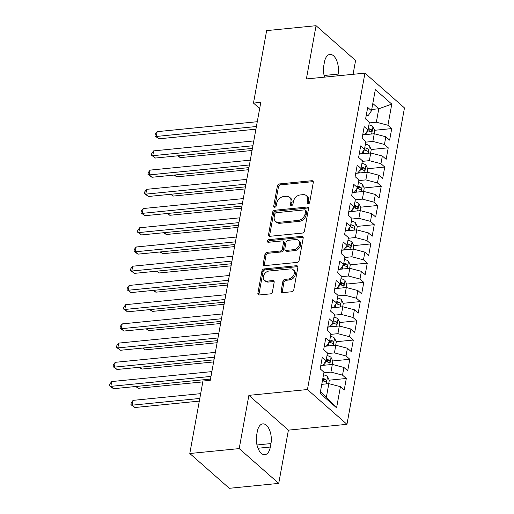 <?xml version="1.0" encoding="UTF-8"?>
<svg xmlns="http://www.w3.org/2000/svg" width="514" height="514" viewBox="0 0 514 514"><rect width="100%" height="100%" fill="white"/><g stroke="black" fill="none" stroke-linecap="round" stroke-linejoin="round"><path stroke-width="0.77" d="M308.162 203.917A1.478 1.105 -48.6 0 0 309.659 202.471L313.302 182.425A2.107 1.581 -48.6 0 0 312.897 181.018A2.107 1.581 -48.6 0 0 311.85 180.716L279.513 183.928A2.107 1.581 -48.6 0 0 277.374 185.991L273.731 206.043A1.478 1.105 -48.6 0 0 274.013 207.026A1.478 1.105 -48.6 0 0 274.752 207.238A1.478 1.105 -48.6 0 0 276.249 205.793L276.718 203.197A6.746 5.05 -48.6 0 1 283.567 196.586L286.259 196.322A6.746 5.05 -48.6 0 1 289.62 197.292A6.746 5.05 -48.6 0 1 290.911 201.784L290.442 204.379A1.478 1.105 -48.6 0 0 290.725 205.362A1.478 1.105 -48.6 0 0 291.457 205.574A1.478 1.105 -48.6 0 0 292.954 204.129L293.423 201.533A6.746 5.05 -48.6 0 1 300.272 194.928L302.964 194.658A6.746 5.05 -48.6 0 1 306.325 195.635A6.746 5.05 -48.6 0 1 307.616 200.126L307.147 202.722A1.478 1.105 -48.6 0 0 307.43 203.705A1.478 1.105 -48.6 0 0 308.162 203.917M281.145 290.95A2.107 1.581 -48.6 0 0 281.55 292.35A2.107 1.581 -48.6 0 0 282.597 292.659L291.669 291.753A2.107 1.581 -48.6 0 0 293.809 289.69L297.857 267.428A2.107 1.581 -48.6 0 0 297.452 266.021A2.107 1.581 -48.6 0 0 296.405 265.719L264.067 268.931A2.107 1.581 -48.6 0 0 261.928 270.994L257.88 293.263A2.107 1.581 -48.6 0 0 258.285 294.663A2.107 1.581 -48.6 0 0 259.339 294.965L270.293 293.879A2.107 1.581 -48.6 0 0 272.433 291.811L274.168 282.282A2.107 1.581 -48.6 0 0 273.763 280.882A2.107 1.581 -48.6 0 0 272.709 280.58L267.28 281.119A5.641 4.221 -48.6 0 1 264.466 280.303A5.641 4.221 -48.6 0 1 263.965 274.842A5.641 4.221 -48.6 0 1 269.111 271.019L290.397 268.906A5.641 4.221 -48.6 0 1 293.205 269.721A5.641 4.221 -48.6 0 1 293.712 275.183A5.641 4.221 -48.6 0 1 288.566 278.999L285.019 279.353A2.107 1.581 -48.6 0 0 282.88 281.421L281.145 290.95L282.212 291.888A2.107 1.581 -48.6 0 0 282.231 292.652M239.203 448.6L278.729 483.391L288.405 430.141L248.879 395.356L239.203 448.6L189.794 453.509L202.966 381.041L210.284 380.315L260.797 102.35L253.479 103.083L259.673 108.538M248.879 395.356L307.443 389.535L364.946 73.129L404.467 107.914L346.969 424.32L307.443 389.535M353.073 74.305L355.579 60.491L316.059 25.7L306.383 78.944L364.946 73.129M316.059 25.7L266.644 30.609L253.479 103.083M302.335 233.073A2.107 1.581 -48.6 0 0 304.474 231.011L308.522 208.742A2.107 1.581 -48.6 0 0 308.117 207.341A2.107 1.581 -48.6 0 0 307.064 207.033L274.733 210.252A2.107 1.581 -48.6 0 0 272.593 212.314L268.546 234.577A2.107 1.581 -48.6 0 0 268.95 235.984A2.107 1.581 -48.6 0 0 269.998 236.286L302.335 233.073M303.189 238.085L299.142 260.347A2.107 1.581 -48.6 0 1 297.002 262.416L264.671 265.629A2.107 1.581 -48.6 0 1 263.618 265.32A2.107 1.581 -48.6 0 1 263.213 263.92L264.948 254.391A2.107 1.581 -48.6 0 1 267.087 252.323L280.201 251.025A2.107 1.581 -48.6 0 0 282.34 248.956L283.484 242.634A2.107 1.581 -48.6 0 0 283.086 241.233A2.107 1.581 -48.6 0 0 282.032 240.925L268.379 242.287A1.478 1.105 -48.6 0 1 267.646 242.068A1.478 1.105 -48.6 0 1 267.518 240.642A1.478 1.105 -48.6 0 1 268.861 239.64L301.737 236.376A2.107 1.581 -48.6 0 1 302.785 236.678A2.107 1.581 -48.6 0 1 303.189 238.085M374.648 130.286L391.726 128.59L387.935 125.249L391.777 104.104L375.329 89.622L371.487 110.773L367.696 107.432L365.595 118.965L369.393 122.306L367.992 129.991L364.201 126.656L362.107 138.189L365.897 141.523L364.497 149.214L360.706 145.88L358.611 157.412L362.402 160.747L361.008 168.438L357.217 165.103L355.116 176.636L358.907 179.971L357.513 187.661L353.722 184.32L351.627 195.86L355.418 199.194L354.017 206.885L350.227 203.544L348.132 215.077L351.923 218.418L350.529 226.109L346.732 222.768L344.637 234.3L348.428 237.641L347.034 245.332L343.243 241.991L341.142 253.524L344.939 256.865L343.538 264.549L339.748 261.215L337.653 272.748L341.444 276.089L340.043 283.773L336.252 280.438L334.158 291.971L337.949 295.306L336.554 302.997L332.764 299.662L330.663 311.195L334.46 314.529L333.059 322.22L329.268 318.879L327.174 330.418L330.965 333.753L329.564 341.444L325.773 338.103L323.679 349.636L327.469 352.977L326.075 360.667L322.278 357.326L320.183 368.859L323.974 372.2L320.132 393.345L336.586 407.827L326.39 397.104L328.832 383.643L321.77 384.35M391.726 128.59L389.631 140.123L385.841 136.782L384.44 144.473L372.849 141.44L365.788 142.14M371.153 149.51L388.237 147.814L384.44 144.473M388.237 147.814L386.136 159.346L382.345 156.005L380.951 163.696L369.354 160.664L362.293 161.364M367.658 168.733L384.742 167.031L380.951 163.696M384.742 167.031L382.647 178.57L378.857 175.229L377.456 182.92L365.865 179.887L358.798 180.587M364.163 187.957L381.247 186.254L377.456 182.92M381.247 186.254L379.152 197.787L375.361 194.453L373.961 202.143L362.37 199.111L355.302 199.811M360.674 207.174L377.758 205.478L373.961 202.143M377.758 205.478L375.657 217.011L371.866 213.676L370.472 221.367L358.875 218.328L351.814 219.035M357.179 226.398L374.263 224.702L370.472 221.367M374.263 224.702L372.168 236.234L368.371 232.9L366.977 240.584L355.386 237.552L348.319 238.258M353.683 245.621L370.767 243.925L366.977 240.584M370.767 243.925L368.673 255.458L364.882 252.117L363.482 259.808L351.891 256.775L344.823 257.475M350.195 264.845L367.272 263.149L363.482 259.808M367.272 263.149L365.178 274.682L361.387 271.341L359.986 279.031L348.396 275.999L341.335 276.699M346.699 284.069L363.784 282.372L359.986 279.031M363.784 282.372L361.683 293.905L357.892 290.564L356.498 298.255L344.9 295.222L337.839 295.923M343.204 303.292L360.288 301.589L356.498 298.255M360.288 301.589L358.194 313.129L354.403 309.788L353.002 317.479L341.412 314.446L334.344 315.146M339.709 322.516L356.793 320.813L353.002 317.479M356.793 320.813L354.699 332.346L350.908 329.011L349.507 336.702L337.916 333.67L330.849 334.37M336.22 341.733L353.304 340.037L349.507 336.702M353.304 340.037L351.203 351.57L347.413 348.235L346.018 355.926L334.421 352.887L327.36 353.593M332.725 360.956L349.809 359.26L346.018 355.926M349.809 359.26L347.715 370.793L343.917 367.459L342.523 375.143L330.932 372.11L323.865 372.817M329.23 380.18L346.314 378.484L342.523 375.143M346.314 378.484L344.219 390.017L340.429 386.682L336.586 407.827M320.82 365.37L323.023 365.152L326.075 360.667M340.429 386.682L328.832 383.643M324.315 346.153L326.518 345.928L329.564 341.444M330.932 372.11L332.327 364.426L320.781 365.57M343.917 367.459L332.327 364.426M327.803 326.93L330.014 326.711L333.059 322.22M334.421 352.887L335.822 345.202L324.276 346.346M347.413 348.235L335.822 345.202M331.299 307.706L333.502 307.488L336.554 302.997M337.916 333.67L339.311 325.979L327.771 327.122M350.908 329.011L339.311 325.979M334.794 288.482L336.998 288.264L340.043 283.773M341.412 314.446L342.806 306.755L331.26 307.905M354.403 309.788L342.806 306.755M338.283 269.259L340.493 269.04L343.538 264.549M344.9 295.222L346.301 287.532L334.755 288.682M357.892 290.564L346.301 287.532M341.778 250.035L343.988 249.817L347.034 245.332M348.396 275.999L349.796 268.308L338.251 269.458M361.387 271.341L349.796 268.308M345.273 230.812L347.477 230.593L350.529 226.109M351.891 256.775L353.285 249.084L341.746 250.234M364.882 252.117L353.285 249.084M348.768 211.595L350.972 211.37L354.017 206.885M355.386 237.552L356.78 229.861L345.235 231.011M368.371 232.9L356.78 229.861M352.257 192.371L354.467 192.152L357.513 187.661M358.875 218.328L360.275 210.644L348.73 211.787M371.866 213.676L360.275 210.644M355.752 173.147L357.956 172.929L361.008 168.438M362.37 199.111L363.764 191.42L352.225 192.564M375.361 194.453L363.764 191.42M359.247 153.924L361.451 153.705L364.497 149.214M365.865 179.887L367.259 172.196L355.714 173.34M378.857 175.229L367.259 172.196M362.736 134.7L364.946 134.482L367.992 129.991M369.354 160.664L370.755 152.973L359.209 154.123M382.345 156.005L370.755 152.973M366.231 115.477L368.442 115.258L371.487 110.773M372.849 141.44L374.25 133.749L362.704 134.899M385.841 136.782L374.25 133.749M189.794 453.509L229.315 488.3L278.729 483.391M288.405 430.141L346.969 424.32M320.408 391.835L326.39 397.104M371.725 109.463L378.786 108.762L372.811 103.494M387.935 125.249L376.344 122.216L369.277 122.917M376.344 122.216L378.786 108.762L391.777 104.104M337.801 75.821L338.116 74.1A13.743 7.1 84.3 0 0 329.917 54.407A13.743 7.1 84.3 0 0 324.443 62.065L323.814 65.529A13.743 7.1 84.3 0 0 324.552 77.139M256.672 434.985A13.743 7.1 84.3 0 0 264.864 454.684A13.743 7.1 84.3 0 0 270.345 447.026L270.974 443.563A13.743 7.1 84.3 0 0 262.776 423.87A13.743 7.1 84.3 0 0 257.302 431.529L256.672 434.985M368.114 130.935L369.463 130.8M364.625 150.159L365.968 150.024M361.13 169.382L362.473 169.247M357.635 188.606L358.984 188.471M354.146 207.823L355.489 207.695M350.651 227.047L351.994 226.912M347.156 246.27L348.505 246.135M343.66 265.494L345.01 265.359M340.172 284.717L341.514 284.583M336.676 303.941L338.019 303.806M333.181 323.165L334.53 323.03M329.692 342.382L331.035 342.253M326.197 361.605L327.54 361.471M322.702 380.829L324.051 380.694M308.188 203.91A1.478 1.105 -48.6 0 1 308.214 203.66L308.683 201.064A6.746 5.05 -48.6 0 0 307.391 196.573L306.325 195.635M289.62 197.292L290.686 198.237A6.746 5.05 -48.6 0 1 291.978 202.728L291.509 205.324A1.478 1.105 -48.6 0 0 291.483 205.574M313.283 181.66A2.107 1.581 -48.6 0 0 312.917 181.654L280.586 184.867A2.107 1.581 -48.6 0 0 278.447 186.935L274.804 206.981A1.478 1.105 -48.6 0 0 274.778 207.232M308.503 207.977A2.107 1.581 -48.6 0 0 308.137 207.977L275.8 211.19A2.107 1.581 -48.6 0 0 273.66 213.252L269.612 235.521A2.107 1.581 -48.6 0 0 269.632 236.286M305.631 211.068A1.478 1.105 -48.6 0 0 305.348 210.085A1.478 1.105 -48.6 0 0 304.609 209.873L276.23 212.693A1.478 1.105 -48.6 0 0 274.733 214.139L274.232 216.876A6.746 5.05 -48.6 0 0 275.523 221.367A6.746 5.05 -48.6 0 0 278.884 222.344L298.287 220.416A6.746 5.05 -48.6 0 0 305.13 213.805L305.631 211.068L306.697 212.012A1.478 1.105 -48.6 0 0 306.415 211.029L305.348 210.085M275.523 221.367L276.59 222.311A6.746 5.05 -48.6 0 0 279.95 223.282L278.884 222.344M306.697 212.012L306.196 214.743A6.746 5.05 -48.6 0 1 299.354 221.354L279.95 223.282M283.086 241.233L284.152 242.171A2.107 1.581 -48.6 0 1 284.557 243.578L283.407 249.894A2.107 1.581 -48.6 0 1 281.267 251.963L268.154 253.267A2.107 1.581 -48.6 0 0 266.014 255.329L264.286 264.858A2.107 1.581 -48.6 0 0 264.299 265.622M303.17 237.32A2.107 1.581 -48.6 0 0 302.804 237.314L269.927 240.584A1.478 1.105 -48.6 0 0 268.411 242.28M293.809 249.669A5.641 4.221 -48.6 0 0 298.949 245.846A5.641 4.221 -48.6 0 0 298.448 240.391A5.641 4.221 -48.6 0 0 295.64 239.575L288.142 240.321A2.107 1.581 -48.6 0 0 286.002 242.383L284.852 248.705A2.107 1.581 -48.6 0 0 285.257 250.112A2.107 1.581 -48.6 0 0 286.304 250.414L293.809 249.669L294.875 250.607A5.641 4.221 -48.6 0 0 300.022 246.791A5.641 4.221 -48.6 0 0 299.521 241.329L298.448 240.391M285.257 250.112L286.324 251.05A2.107 1.581 -48.6 0 0 287.377 251.352L286.304 250.414M294.875 250.607L287.377 251.352M293.205 269.721L294.278 270.66A5.641 4.221 -48.6 0 1 294.779 276.121A5.641 4.221 -48.6 0 1 289.633 279.944L286.086 280.297A2.107 1.581 -48.6 0 0 283.946 282.359L282.212 291.888M264.466 280.303L265.539 281.242A5.641 4.221 -48.6 0 0 268.347 282.058L267.28 281.119M274.148 281.524A2.107 1.581 -48.6 0 0 273.782 281.518L268.347 282.058M297.837 266.663A2.107 1.581 -48.6 0 0 297.471 266.657L265.134 269.869A2.107 1.581 -48.6 0 0 262.995 271.938L258.953 294.201A2.107 1.581 -48.6 0 0 258.972 294.965M374.115 133.762L374.719 130.44L372.933 126.637A5.693 2.364 -169.7 0 0 368.917 124.915M366.932 134.475A5.693 2.364 -169.7 0 0 366.681 134.43L365.158 134.167M178.197 155.781L180.298 157.625L252.046 150.493M367.446 130.794A5.693 2.364 10.3 0 1 370.819 131.918C372.085 131.841 372.226 131.07 371.243 129.612A5.693 2.364 -169.7 0 0 368.255 128.564M370.819 131.918L371.294 132.027M368.043 129.708A2.898 1.201 10.3 0 1 368.609 129.869L371.243 129.612M180.298 157.625L177.574 155.838M256.409 126.515L156.262 136.467L157.136 131.661L257.276 121.709M255.921 129.181L158.929 138.819L156.262 136.467L154.945 135.966L155.292 134.045L157.136 131.661M158.929 138.819L154.945 135.966M370.62 152.986L371.224 149.664L369.438 145.86A5.693 2.364 -169.7 0 0 365.422 144.138M363.443 153.699A5.693 2.364 -169.7 0 0 363.186 153.654L361.663 153.39M174.709 174.998L176.803 176.848L248.558 169.716M363.951 150.017A5.693 2.364 10.3 0 1 367.33 151.135C368.589 151.065 368.731 150.294 367.748 148.829A5.693 2.364 -169.7 0 0 364.76 147.788M367.33 151.135L367.799 151.251M364.548 148.931A2.898 1.201 10.3 0 1 365.113 149.092L367.748 148.829M176.803 176.848L174.079 175.062M367.131 172.209L367.728 168.888L365.942 165.084A5.693 2.364 -169.7 0 0 361.927 163.356M359.948 172.922A5.693 2.364 -169.7 0 0 359.697 172.877L358.168 172.614M171.213 194.221L173.308 196.065L245.062 188.94M360.462 169.241A5.693 2.364 10.3 0 1 363.835 170.359C365.094 170.288 365.236 169.517 364.253 168.052A5.693 2.364 -169.7 0 0 361.265 167.011M363.835 170.359L364.304 170.475M361.059 168.155A2.898 1.201 10.3 0 1 361.618 168.316L364.253 168.052M173.308 196.065L170.584 194.286M252.914 145.738L152.767 155.691L153.641 150.885L253.787 140.932M252.425 148.398L155.44 158.042L152.767 155.691L151.45 155.189L151.803 153.268L153.641 150.885M155.44 158.042L151.45 155.189M249.418 164.962L149.272 174.914L150.146 170.108L250.292 160.156M248.937 167.622L151.945 177.266L149.272 174.914L147.961 174.413L148.308 172.492L150.146 170.108M151.945 177.266L147.961 174.413M363.636 191.433L364.24 188.111L362.447 184.308A5.693 2.364 -169.7 0 0 358.438 182.579M356.453 192.146A5.693 2.364 -169.7 0 0 356.202 192.101L354.679 191.838M167.718 213.445L169.813 215.289L241.567 208.157M356.967 188.465A5.693 2.364 10.3 0 1 360.34 189.582C361.605 189.512 361.74 188.741 360.757 187.276A5.693 2.364 -169.7 0 0 357.77 186.235M360.34 189.582L360.815 189.698M357.564 187.379A2.898 1.201 10.3 0 1 358.129 187.539L360.757 187.276M169.813 215.289L167.095 213.509M360.141 210.656L360.744 207.335L358.958 203.531A5.693 2.364 -169.7 0 0 354.943 201.803M352.957 211.37A5.693 2.364 -169.7 0 0 352.707 211.325L351.184 211.061M164.229 232.669L166.324 234.512L238.078 227.381M353.471 207.688A5.693 2.364 10.3 0 1 356.844 208.806C358.11 208.735 358.252 207.964 357.269 206.499A5.693 2.364 -169.7 0 0 354.281 205.459M356.844 208.806L357.32 208.922M354.069 206.602A2.898 1.201 10.3 0 1 354.634 206.763L357.269 206.499M166.324 234.512L163.6 232.733M245.923 184.185L145.783 194.138L146.657 189.332L246.797 179.38M245.441 186.845L148.45 196.483L145.783 194.138L144.466 193.637L144.813 191.716L146.657 189.332M148.45 196.483L144.466 193.637M242.435 203.403L142.288 213.355L143.162 208.549L243.308 198.597M241.946 206.069L144.961 215.707L142.288 213.355L140.971 212.86L141.324 210.933L143.162 208.549M144.961 215.707L140.971 212.86M356.645 229.88L357.249 226.558L355.463 222.755A5.693 2.364 -169.7 0 0 351.447 221.026M349.469 230.593A5.693 2.364 -169.7 0 0 349.212 230.542L347.689 230.285M160.734 251.892L162.829 253.736L234.583 246.604M349.983 226.912A5.693 2.364 10.3 0 1 353.356 228.03C354.615 227.953 354.756 227.188 353.773 225.723A5.693 2.364 -169.7 0 0 350.786 224.676M353.356 228.03L353.825 228.145M350.58 225.826A2.898 1.201 10.3 0 1 351.139 225.987L353.773 225.723M162.829 253.736L160.105 251.956M238.939 222.626L138.793 232.579L139.667 227.773L239.813 217.82M238.457 225.293L141.466 234.93L138.793 232.579L137.476 232.077L137.829 230.156L139.667 227.773M141.466 234.93L137.476 232.077M353.157 249.097L353.76 245.776L351.968 241.978A5.693 2.364 -169.7 0 0 347.959 240.25M345.973 249.81A5.693 2.364 -169.7 0 0 345.723 249.765L344.2 249.508M157.239 271.116L159.334 272.96L231.088 265.828M346.487 246.135A5.693 2.364 10.3 0 1 349.861 247.253C351.12 247.176 351.261 246.412 350.278 244.947A5.693 2.364 -169.7 0 0 347.291 243.899M349.861 247.253L350.336 247.369M347.085 245.049A2.898 1.201 10.3 0 1 347.644 245.204L350.278 244.947M159.334 272.96L156.616 271.174M235.444 241.85L135.304 251.802L136.178 246.996L236.318 237.044M234.962 244.516L137.97 254.154L135.304 251.802L133.987 251.301L134.334 249.38L136.178 246.996M137.97 254.154L133.987 251.301M349.661 268.321L350.265 264.999L348.479 261.196A5.693 2.364 -169.7 0 0 344.464 259.474M342.478 269.034A5.693 2.364 -169.7 0 0 342.228 268.989L340.705 268.726M153.744 290.339L155.845 292.183L227.593 285.052M342.992 265.359A5.693 2.364 10.3 0 1 346.365 266.477C347.631 266.4 347.772 265.635 346.789 264.17A5.693 2.364 -169.7 0 0 343.802 263.123M346.365 266.477L346.841 266.593M343.59 264.267A2.898 1.201 10.3 0 1 344.155 264.427L346.789 264.17M155.845 292.183L153.121 290.397M231.955 261.073L131.809 271.026L132.683 266.22L232.823 256.268M231.467 263.74L134.475 273.377L131.809 271.026L130.492 270.525L130.839 268.604L132.683 266.22M134.475 273.377L130.492 270.525M346.166 287.544L346.77 284.223L344.984 280.419A5.693 2.364 -169.7 0 0 340.968 278.697M338.989 288.258A5.693 2.364 -169.7 0 0 338.732 288.213L337.21 287.949M150.255 309.556L152.35 311.407L224.104 304.275M339.497 284.576A5.693 2.364 10.3 0 1 342.877 285.694C344.136 285.623 344.277 284.852 343.294 283.387A5.693 2.364 -169.7 0 0 340.307 282.347M342.877 285.694L343.346 285.81M340.095 283.49A2.898 1.201 10.3 0 1 340.66 283.651L343.294 283.387M152.35 311.407L149.625 309.621M228.46 280.297L128.314 290.249L129.187 285.443L229.334 275.491M227.972 282.957L130.986 292.601L128.314 290.249L126.997 289.748L127.35 287.827L129.187 285.443M130.986 292.601L126.997 289.748M342.677 306.768L343.275 303.446L341.489 299.643A5.693 2.364 -169.7 0 0 337.473 297.914M335.494 307.481A5.693 2.364 -169.7 0 0 335.244 307.436L333.714 307.173M146.76 328.78L148.854 330.624L220.609 323.499M336.008 303.8A5.693 2.364 10.3 0 1 339.381 304.918C340.641 304.847 340.782 304.076 339.799 302.611A5.693 2.364 -169.7 0 0 336.811 301.57M339.381 304.918L339.85 305.033M336.606 302.714A2.898 1.201 10.3 0 1 337.165 302.874L339.799 302.611M148.854 330.624L146.13 328.844M224.965 299.521L124.818 309.473L125.692 304.667L225.839 294.715M224.483 302.181L127.491 311.825L124.818 309.473L123.508 308.972L123.855 307.051L125.692 304.667M127.491 311.825L123.508 308.972M339.182 325.992L339.786 322.67L337.994 318.866A5.693 2.364 -169.7 0 0 333.984 317.138M331.999 326.705A5.693 2.364 -169.7 0 0 331.748 326.66L330.226 326.396M143.265 348.004L145.359 349.848L217.114 342.716M332.513 323.023A5.693 2.364 10.3 0 1 335.886 324.141C337.152 324.071 337.287 323.3 336.304 321.835A5.693 2.364 -169.7 0 0 333.316 320.794M335.886 324.141L336.362 324.257M333.111 321.937A2.898 1.201 10.3 0 1 333.676 322.098L336.304 321.835M145.359 349.848L142.641 348.068M221.47 318.744L121.33 328.697L122.203 323.891L222.344 313.938M220.988 321.404L123.996 331.042L121.33 328.697L120.013 328.195L120.36 326.274L122.203 323.891M123.996 331.042L120.013 328.195M335.687 345.215L336.291 341.894L334.505 338.09A5.693 2.364 -169.7 0 0 330.489 336.362M328.504 345.928A5.693 2.364 -169.7 0 0 328.253 345.883L326.731 345.62M139.776 367.227L141.87 369.071L213.625 361.94M329.018 342.247A5.693 2.364 10.3 0 1 332.391 343.365C333.657 343.294 333.798 342.523 332.815 341.058A5.693 2.364 -169.7 0 0 329.827 340.017M332.391 343.365L332.866 343.481M329.615 341.161A2.898 1.201 10.3 0 1 330.181 341.322L332.815 341.058M141.87 369.071L139.146 367.292M217.981 337.961L117.834 347.914L118.708 343.108L218.855 333.156M217.493 340.628L120.507 350.265L117.834 347.914L116.517 347.419L116.871 345.492L118.708 343.108M120.507 350.265L116.517 347.419M332.192 364.439L332.796 361.117L331.01 357.314A5.693 2.364 -169.7 0 0 326.994 355.585M325.015 365.152A5.693 2.364 -169.7 0 0 324.764 365.107L323.235 364.844M136.281 386.451L138.375 388.295L202.805 381.889M325.529 361.471A5.693 2.364 10.3 0 1 328.902 362.588C330.161 362.518 330.303 361.747 329.32 360.282A5.693 2.364 -169.7 0 0 326.332 359.241M328.902 362.588L329.371 362.704M326.127 360.385A2.898 1.201 10.3 0 1 326.686 360.545L329.32 360.282M138.375 388.295L135.651 386.515M214.486 357.185L114.339 367.137L115.213 362.331L215.36 352.379M214.004 359.851L117.012 369.489L114.339 367.137L113.022 366.636L113.376 364.715L115.213 362.331M117.012 369.489L113.022 366.636M328.703 383.656L329.307 380.334L327.514 376.537A5.693 2.364 -169.7 0 0 323.505 374.809M200.672 393.647L133.087 400.361L132.214 405.167L134.88 407.518L199.316 401.113M322.419 380.765A5.693 2.364 10.3 0 1 325.407 381.812C326.666 381.735 326.808 380.97 325.825 379.505A5.693 2.364 -169.7 0 0 322.837 378.458M325.407 381.812L325.882 381.928M322.631 379.608A2.898 1.201 10.3 0 1 323.19 379.762L325.825 379.505M134.88 407.518L130.897 404.666L132.214 405.167L199.798 398.453M130.897 404.666L131.243 402.745L133.087 400.361M210.991 376.409L110.851 386.361L111.724 381.555L211.864 371.603M210.509 379.075L113.517 388.712L110.851 386.361L109.533 385.86L109.88 383.939L111.724 381.555M113.517 388.712L109.533 385.86M308.683 201.064L307.616 200.126M291.509 205.324L290.442 204.379M291.978 202.728L290.911 201.784M274.804 206.981L273.731 206.043M278.447 186.935L277.374 185.991M280.586 184.867L279.513 183.928M312.917 181.654L311.85 180.716M308.214 203.66L307.147 202.722M269.612 235.521L268.546 234.577M273.66 213.252L272.593 212.314M275.8 211.19L274.733 210.252M308.137 207.977L307.064 207.033M299.354 221.354L298.287 220.416M306.196 214.743L305.13 213.805M264.286 264.858L263.213 263.92M266.014 255.329L264.948 254.391M268.154 253.267L267.087 252.323M281.267 251.963L280.201 251.025M283.407 249.894L282.34 248.956M284.557 243.578L283.484 242.634M269.927 240.584L268.861 239.64M302.804 237.314L301.737 236.376M283.946 282.359L282.88 281.421M286.086 280.297L285.019 279.353M289.633 279.944L288.566 278.999M273.782 281.518L272.709 280.58M258.953 294.201L257.88 293.263M262.995 271.938L261.928 270.994M265.134 269.869L264.067 268.931M297.471 266.657L296.405 265.719M324.116 75.494L338.116 74.1M257.989 448.253L270.345 447.026M256.974 444.957L270.974 443.563M371.654 134.006L372.978 126.733M366.681 134.43L367.304 131.006M368.159 153.23L369.482 145.957M363.186 153.654L363.809 150.229M364.67 172.453L365.987 165.18M359.697 172.877L360.314 169.453M361.175 191.677L362.498 184.404M356.202 192.101L356.825 188.677M357.68 210.901L359.003 203.628M352.707 211.325L353.33 207.9M354.185 230.124L355.508 222.845M349.212 230.542L349.835 227.124M350.696 249.341L352.013 242.068M345.723 249.765L346.346 246.347M347.201 268.565L348.524 261.292M342.228 268.989L342.851 265.565M343.705 287.789L345.029 280.515M338.732 288.213L339.356 284.788M340.217 307.012L341.534 299.739M335.244 307.436L335.86 304.012M336.721 326.236L338.045 318.963M331.748 326.66L332.372 323.235M333.226 345.459L334.55 338.186M328.253 345.883L328.876 342.459M329.731 364.683L331.055 357.403M324.764 365.107L325.381 361.683M326.242 383.907L327.559 376.627"/></g></svg>
